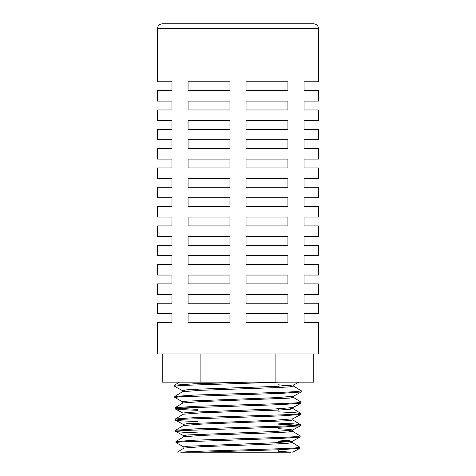 <?xml version="1.0" encoding="UTF-8"?>
<svg xmlns="http://www.w3.org/2000/svg" width="476" height="476" viewBox="0 0 476 476"><rect width="100%" height="100%" fill="white"/><g stroke="black" fill="none" stroke-linecap="round" stroke-linejoin="round"><path stroke-width="0.71" d="M185.83 391.177L182.516 390.653L174.573 386.328L179.309 385.53L279.537 382.145M248.079 382.145L194.089 383.793L174.531 385.167L174.49 386.238M201.265 452.2L280.614 449.695L299.832 448.332L299.945 447.25L295.209 447.958L281.774 448.66L238 450.07C213.355 450.784 189.71 451.486 180.713 452.2L290.955 452.2L278.264 451.242M183.968 447.023L175.936 442.603L180.648 441.901L280.84 438.426L300.124 437.057L300.237 435.98L295.489 436.682L282.012 437.39L195.124 440.163L175.977 441.532L175.936 442.603M197.736 432.892L182.141 432.154L175.733 431.423L180.386 430.625L281.001 427.15L300.41 425.788L300.523 424.705L295.751 425.413L282.179 426.115L194.94 428.888L175.686 430.256L175.644 431.333M197.736 421.623L181.945 420.885L175.448 420.153L180.106 419.356L281.209 415.875L300.701 414.513L300.814 413.436L296.018 414.138L282.405 414.84L194.726 417.619L175.4 418.987L175.358 420.058M197.736 410.354L181.749 409.616L175.156 408.878L179.851 408.075L281.423 404.6L300.993 403.237L301.1 402.16L296.292 402.863L282.619 403.565L194.547 406.343L175.114 407.712L175.067 408.783M177.441 408.289L197.736 409.366M182.814 401.928L174.781 397.508L179.577 396.805L281.631 393.331L301.284 391.962L301.391 390.885L296.566 391.587L282.827 392.295L194.333 395.068L174.823 396.437L174.781 397.508M177.25 452.2L183.98 448.077L201.348 446.69L276.877 443.924L288.254 443.233L292.169 442.442L299.945 447.25M175.977 441.532L183.688 436.807L201.098 435.421L277.038 432.654L288.498 431.958L292.454 431.167L300.237 435.98M298.16 425.199L278.264 424.134M278.264 423.14L294.055 423.884L300.523 424.705M278.264 411.865L294.245 412.603L300.814 413.436M293.323 397.347L301.1 402.16M174.823 396.437L182.528 391.712L200.307 390.326L277.877 387.559L289.581 386.863L293.615 386.078L301.391 390.885M238 23.8L313.696 23.8C316.629 24.086 318.242 25.698 318.527 28.631L157.473 28.631C157.758 25.698 159.371 24.086 162.304 23.8L238 23.8M246.05 81.777L246.05 90.636L287.926 90.636L287.926 81.777L246.05 81.777M318.527 28.631L318.527 81.777L304.033 81.777L304.033 90.636L318.527 90.636L318.527 101.102L304.033 101.102L304.033 109.962L318.527 109.962L318.527 120.434L304.033 120.434L304.033 129.288L318.527 129.288L318.527 139.76L304.033 139.76L304.033 148.613L318.527 148.613L318.527 159.085L304.033 159.085L304.033 167.945L318.527 167.945L318.527 178.411L304.033 178.411L304.033 187.27L318.527 187.27L318.527 197.736L304.033 197.736L304.033 206.596L318.527 206.596L318.527 217.062L304.033 217.062L304.033 225.921L318.527 225.921L318.527 236.388L304.033 236.388L304.033 245.247L318.527 245.247L318.527 255.713L304.033 255.713L304.033 264.573L318.527 264.573L318.527 275.045L304.033 275.045L304.033 283.898L318.527 283.898L318.527 294.37L304.033 294.37L304.033 303.224L318.527 303.224L318.527 313.696L304.033 313.696L304.033 322.555L318.527 322.555L318.527 353.96L157.473 353.96L157.473 322.555L171.967 322.555L171.967 313.696L157.473 313.696L157.473 303.224L171.967 303.224L171.967 294.37L157.473 294.37L157.473 283.898L171.967 283.898L171.967 275.045L157.473 275.045L157.473 264.573L171.967 264.573L171.967 255.713L157.473 255.713L157.473 245.247L171.967 245.247L171.967 236.388L157.473 236.388L157.473 225.921L171.967 225.921L171.967 217.062L157.473 217.062L157.473 206.596L171.967 206.596L171.967 197.736L157.473 197.736L157.473 187.27L171.967 187.27L171.967 178.411L157.473 178.411L157.473 167.945L171.967 167.945L171.967 159.085L157.473 159.085L157.473 148.613L171.967 148.613L171.967 139.76L157.473 139.76L157.473 129.288L171.967 129.288L171.967 120.434L157.473 120.434L157.473 109.962L171.967 109.962L171.967 101.102L157.473 101.102L157.473 90.636L171.967 90.636L171.967 81.777L157.473 81.777L157.473 28.631M246.05 101.102L246.05 109.962L287.926 109.962L287.926 101.102L246.05 101.102M246.05 120.434L246.05 129.288L287.926 129.288L287.926 120.434L246.05 120.434M246.05 139.76L246.05 148.613L287.926 148.613L287.926 139.76L246.05 139.76M246.05 159.085L246.05 167.945L287.926 167.945L287.926 159.085L246.05 159.085M246.05 178.411L246.05 187.27L287.926 187.27L287.926 178.411L246.05 178.411M246.05 197.736L246.05 206.596L287.926 206.596L287.926 197.736L246.05 197.736M246.05 217.062L246.05 225.921L287.926 225.921L287.926 217.062L246.05 217.062M246.05 236.388L246.05 245.247L287.926 245.247L287.926 236.388L246.05 236.388M246.05 255.713L246.05 264.573L287.926 264.573L287.926 255.713L246.05 255.713M246.05 275.045L246.05 283.898L287.926 283.898L287.926 275.045L246.05 275.045M246.05 294.37L246.05 303.224L287.926 303.224L287.926 294.37L246.05 294.37M246.05 313.696L246.05 322.555L287.926 322.555L287.926 313.696L246.05 313.696M188.074 313.696L229.95 313.696L229.95 322.555L188.074 322.555L188.074 313.696M188.074 294.37L229.95 294.37L229.95 303.224L188.074 303.224L188.074 294.37M188.074 275.045L229.95 275.045L229.95 283.898L188.074 283.898L188.074 275.045M188.074 255.713L229.95 255.713L229.95 264.573L188.074 264.573L188.074 255.713M188.074 236.388L229.95 236.388L229.95 245.247L188.074 245.247L188.074 236.388M188.074 217.062L229.95 217.062L229.95 225.921L188.074 225.921L188.074 217.062M188.074 197.736L229.95 197.736L229.95 206.596L188.074 206.596L188.074 197.736M188.074 178.411L229.95 178.411L229.95 187.27L188.074 187.27L188.074 178.411M188.074 159.085L229.95 159.085L229.95 167.945L188.074 167.945L188.074 159.085M188.074 139.76L229.95 139.76L229.95 148.613L188.074 148.613L188.074 139.76M188.074 120.434L229.95 120.434L229.95 129.288L188.074 129.288L188.074 120.434M188.074 101.102L229.95 101.102L229.95 109.962L188.074 109.962L188.074 101.102M188.074 81.777L229.95 81.777L229.95 90.636L188.074 90.636L188.074 81.777M249.412 382.145L251.495 382.145M313.779 353.96L313.779 382.145L174.222 382.145M200.11 353.96L200.11 382.145L162.221 382.145L162.221 353.96M275.89 382.145L275.89 353.96M183.903 448.178L183.867 446.916L187.836 446.226L274.622 442.769L292.181 441.383L300.124 437.057M292.246 442.537L292.276 441.276L288.658 440.621L278.264 439.961M183.605 436.903L183.575 435.641L187.55 434.951L274.801 431.494L292.472 430.114L300.41 425.788M292.538 431.268L292.567 430.007L288.884 429.34L278.264 428.674M183.32 425.633L183.29 424.372L187.27 423.676L274.973 420.225L292.752 418.838L300.701 414.513M183.034 414.358L183.004 413.097L187.014 412.406L275.193 408.949L293.043 407.563L300.993 403.237M182.742 403.083L182.713 401.821L186.765 401.131L275.431 397.674L293.335 396.288L301.284 391.962M182.516 390.653L186.491 389.856L198.129 389.166L275.64 386.399L293.728 384.911L293.692 386.173M288.95 441.912L278.264 441.222M175.686 430.256L183.403 425.532L200.896 424.146L288.759 420.683L292.823 419.993L292.853 418.731M175.4 418.987L183.111 414.257L200.723 412.87L277.478 410.104L289.045 409.414L293.109 408.717L289.765 408.087M175.114 407.712L182.82 402.982L200.539 401.601L289.325 398.138L293.4 397.442L293.436 396.181M293.615 386.078L278.264 384.804M197.736 389.184L197.736 390.445M293.145 407.456L293.109 408.717M182.421 390.546L182.451 391.808M174.531 385.167L179.464 382.145M300.743 413.346L293.032 408.622M300.457 424.622L292.74 419.897M298.904 382.145L293.627 385.013M183.676 435.748L175.733 431.423M183.385 424.479L175.448 420.153M183.099 413.204L175.156 408.878M292.734 452.2L299.832 448.332M278.264 386.28L278.264 387.541M278.264 408.807L278.264 410.068M278.264 449.79L278.264 452.2"/></g></svg>

